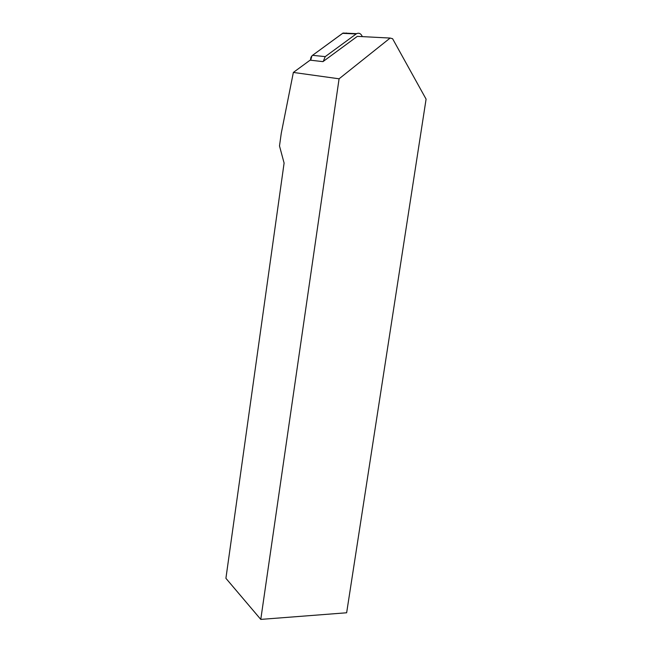 <?xml version="1.0" encoding="UTF-8"?>
<svg xmlns="http://www.w3.org/2000/svg" width="652" height="652" viewBox="0 0 652 652"><rect width="100%" height="100%" fill="white"/><g stroke="black" fill="none" stroke-linecap="round" stroke-linejoin="round"><path stroke-width="0.98" d="M362.341 36.626L361.73 35.444C360.434 33.333 358.706 32.739 356.571 33.659L325.226 56.626L323.262 61.41M311.909 55.901L310.686 60.22C310.433 58.175 311.053 56.545 312.544 55.322L343.066 33.04L347.174 33.545M293.359 72.437L281.265 133.244L279.496 145.966L284.101 163.057L225.91 578.316L260.776 619.4L346.644 612.774L426.09 99.137L392.594 38.712L390.132 38.06L339.081 78.802L293.359 72.437L310.124 60.155L322.96 61.63L357.329 36.365L390.132 38.06M260.776 619.4L339.081 78.802M325.226 56.626L312.544 55.322L342.602 33.333L356.098 33.961M346.391 32.999L347.068 33.456M356.571 33.659L343.066 33.04"/></g></svg>
